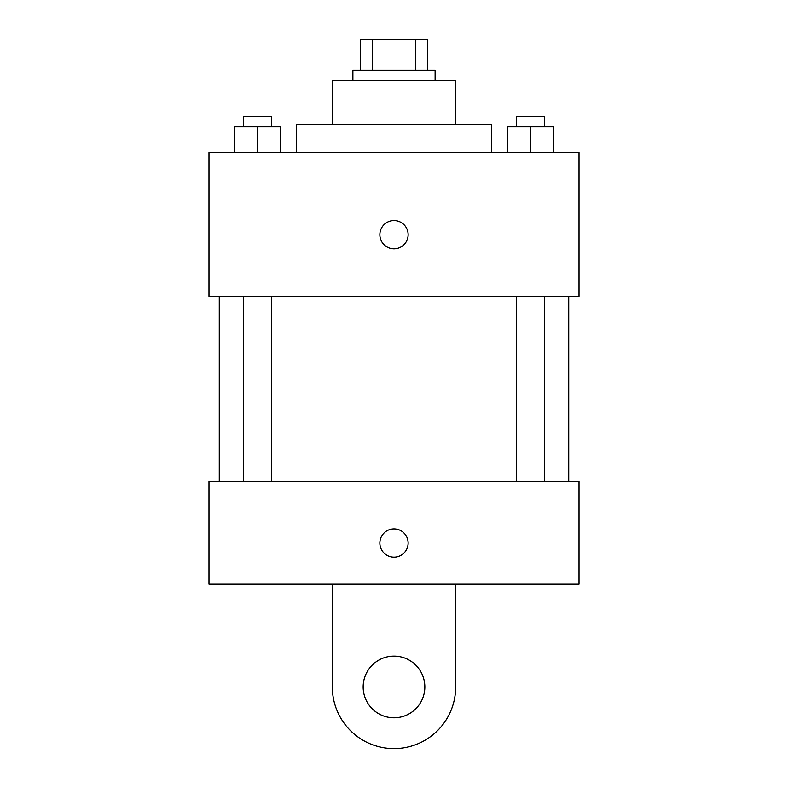 <?xml version="1.0" encoding="UTF-8"?>
<svg xmlns="http://www.w3.org/2000/svg" width="788" height="788" viewBox="0 0 788 788"><rect width="100%" height="100%" fill="white"/><g stroke="black" fill="none" stroke-linecap="round" stroke-linejoin="round"><path stroke-width="1.18" d="M372.369 70.23L372.369 39.4L360.599 39.4L360.599 70.23L360.599 39.4M372.369 39.4L427.401 39.4L427.401 70.23M415.631 70.23L415.631 39.4M352.886 80.514L352.886 70.23L435.114 70.23L435.114 80.514M332.329 124.199L332.329 80.514L455.671 80.514L455.671 124.199M296.357 152.458L296.357 124.199L491.643 124.199L491.643 152.458M208.987 152.458L579.013 152.458L579.013 296.357L208.987 296.357L208.987 152.458M394 248.821A14.135 14.135 0 0 1 381.756 227.624A14.135 14.135 0 0 1 406.244 227.624A14.135 14.135 0 0 1 394 248.821M208.987 481.369L579.013 481.369L579.013 584.144L208.987 584.144L208.987 481.369L579.013 481.369M507.374 152.458L507.374 126.769L553.619 126.769L553.619 152.458L553.619 126.769M530.491 152.458L530.491 126.769M544.675 126.769L544.675 116.486L516.307 116.486L516.307 126.769M234.381 152.458L234.381 126.769L280.626 126.769L280.626 152.458L280.626 126.769M257.509 152.458L257.509 126.769M271.693 126.769L271.693 116.486L243.325 116.486L243.325 126.769M379.865 543.03A14.135 14.135 0 0 1 401.062 530.797A14.135 14.135 0 0 1 401.062 555.274A14.135 14.135 0 0 1 379.865 543.03M455.671 584.144L455.671 686.929A61.671 61.671 0 0 1 394 748.6A61.671 61.671 0 0 1 332.329 686.929L332.329 584.144M394 717.769A30.831 30.831 0 0 1 367.297 671.514A30.831 30.831 0 0 1 420.703 671.514A30.831 30.831 0 0 1 394 717.769M568.729 481.369L568.729 296.357M219.271 481.369L219.271 296.357M516.307 296.357L516.307 481.369M544.675 296.357L544.675 481.369M271.693 481.369L271.693 296.357M243.325 481.369L243.325 296.357"/></g></svg>
